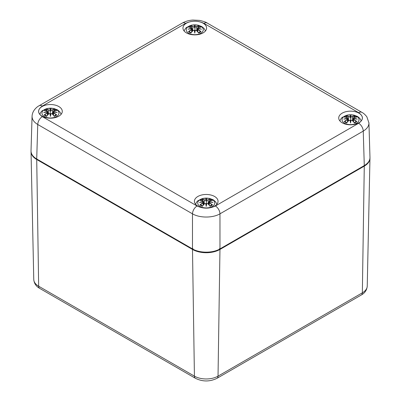 <?xml version="1.0" encoding="UTF-8"?>
<svg xmlns="http://www.w3.org/2000/svg" width="401" height="401" viewBox="0 0 401 401"><rect width="100%" height="100%" fill="white"/><g stroke="black" fill="none" stroke-linecap="round" stroke-linejoin="round"><path stroke-width="0.6" d="M219.502 248.635A0.647 0.376 60 0 1 219.964 249.442L218.029 376.143A4.857 2.807 -120 0 1 217.026 378.298L234.665 368.113A4.857 2.807 -120 0 0 234.796 368.028L343.832 305.076A4.857 2.807 60 0 1 343.702 305.161A4.857 2.807 60 0 1 343.562 305.231M39.017 105.799A6.481 3.739 60 0 1 39.077 105.764A6.481 3.739 60 0 1 39.097 105.754A6.481 3.739 60 0 1 42.336 106.075L185.613 23.353C191.718 20.466 197.828 20.466 203.934 23.353L358.664 112.686C363.667 116.21 363.667 119.739 358.664 123.262A6.481 3.739 60 0 1 363.246 131.107C367.035 128.816 368.93 126.099 368.935 122.952L368.915 122.621M358.664 123.262L215.387 205.984C209.282 208.871 203.172 208.871 197.066 205.984A6.481 3.739 120 0 0 192.485 213.828C199.678 218.104 212.776 218.104 219.969 213.828L363.246 131.107L364.288 165.588C368.083 163.317 369.978 160.611 369.978 157.458L368.935 122.942M32.08 116.064L32.065 116.325C32.065 119.478 33.96 122.2 37.754 124.495L192.485 213.828L192.485 248.906C199.678 253.237 212.776 253.237 219.969 248.906L364.288 165.588M32.065 116.325L31.022 150.841C31.022 153.994 32.917 156.706 36.712 158.971L192.485 248.906M186.41 32.872A11.824 6.827 180 0 1 182.951 28.13A11.824 6.827 180 0 1 194.776 21.218A11.824 6.827 180 0 1 206.595 28.13A11.824 6.827 180 0 1 199.232 34.366A11.824 6.827 180 0 1 186.41 32.872M342.178 122.801A11.824 6.827 180 0 1 338.72 118.059A11.824 6.827 180 0 1 350.539 111.147A11.824 6.827 180 0 1 362.364 118.059A11.824 6.827 180 0 1 355 124.3A11.824 6.827 180 0 1 342.178 122.801M42.1 116.19A11.824 6.827 180 0 1 38.636 111.448A11.824 6.827 180 0 1 50.461 104.536A11.824 6.827 180 0 1 62.28 111.448A11.824 6.827 180 0 1 54.917 117.683A11.824 6.827 180 0 1 42.1 116.19M197.863 206.124A11.824 6.827 180 0 1 194.405 201.377A11.824 6.827 180 0 1 206.224 194.47A11.824 6.827 180 0 1 218.049 201.377A11.824 6.827 180 0 1 210.685 207.618A11.824 6.827 180 0 1 197.863 206.124M198.089 29.539L197.974 29.729A20.857 14.917 55.2 0 1 200.575 31.529L201.031 31.609A21.017 15.032 -124.8 0 0 198.089 29.539L197.904 28.772L197.583 29.042L197.322 31.333M197.904 28.772L197.904 28.772A20.857 14.616 -6.9 0 1 201.502 29.208L200.38 29.022M197.798 28.807L197.843 31.93M201.502 29.208A20.857 18.797 -168.6 0 0 197.904 28.235L197.974 27.654M197.974 27.664L197.904 28.235M200.856 27.153L198.029 27.594L197.558 28.025L197.813 28.752L197.558 29.138M200.575 27.243L201.031 27.168A21.017 12.917 -46.7 0 0 198.089 27.614M200.254 31.689L200.575 31.529L200.254 31.689M198.485 32.737L198.62 33.002L198.485 32.737A20.857 8.722 -116.3 0 0 196.56 30.541L196.44 30.491A21.017 8.787 63.7 0 1 198.62 33.002A7.343 4.241 180 0 0 201.031 31.609M188.971 27.243L188.515 27.168A21.017 12.917 46.7 0 1 191.457 27.614L191.643 28.235A20.857 18.797 168.6 0 0 188.044 29.208A20.857 14.616 6.9 0 1 191.643 28.772L191.573 29.729A20.857 14.917 -55.2 0 0 188.971 31.529L188.515 31.609A7.343 4.241 180 0 0 190.926 33.002L191.061 32.737L190.926 33.002A21.017 8.787 -63.7 0 1 193.107 30.491L194.46 30.351L194.776 31.819L195.086 30.351L196.44 30.491M201.031 27.168A7.343 4.241 180 0 0 198.62 25.774A21.017 10.902 107.7 0 0 196.44 26.661L195.086 26.857L194.776 32.23A20.697 0.627 -101 0 1 194.46 30.351L194.305 30.311A20.857 0.632 79 0 0 194.776 33.098L194.776 32.23A20.697 0.627 101 0 0 195.086 30.351L195.352 30.265M196.49 30.481L196.134 30.291M194.776 33.098A20.857 0.632 -79 0 0 195.242 30.311M193.107 30.491L192.986 30.541A20.857 8.722 116.3 0 0 191.061 32.737M193.412 30.291L193.056 30.481M198.079 27.584L198.62 25.774M196.44 26.661L196.56 26.847A20.857 10.822 -72.3 0 1 198.485 26.035M195.081 26.882L196.56 26.847L196.901 30.872M195.242 26.697A20.857 3.554 -84.6 0 0 194.776 25.323L194.776 28.165L194.305 26.697L192.986 26.847L194.465 26.882M194.776 25.323A20.857 3.554 84.6 0 0 194.305 26.697M191.467 27.584L190.926 25.774A21.017 10.902 -107.7 0 1 193.107 26.661M191.643 28.235L191.989 28.025L192.335 31.213M191.703 31.93L191.573 29.729L191.748 28.807L191.989 29.138L191.573 27.664M188.044 29.208L189.167 29.022M191.457 29.539A21.017 15.032 124.8 0 0 188.515 31.609M200.786 33.243A8.506 4.907 180 0 1 186.56 31.042A8.506 4.907 180 0 1 196.976 25.032A8.506 4.907 180 0 1 200.786 33.243M53.774 112.861L53.659 113.047A20.857 14.917 55.2 0 1 56.26 114.846L56.716 114.927A21.017 15.032 -124.8 0 0 53.774 112.861L53.589 112.095L53.268 112.36L53.007 114.651M53.589 112.095L53.589 112.095A20.857 14.616 -6.9 0 1 57.188 112.531L56.065 112.34M53.483 112.125L53.528 115.252M57.188 112.531A20.857 18.797 -168.6 0 0 53.589 111.553L53.714 110.912L53.589 111.553M53.714 110.917L53.243 111.343L53.498 112.069L53.243 112.46M56.26 110.561L56.716 110.486A21.017 12.917 -46.7 0 0 53.774 110.932M55.939 115.007L56.26 114.846L55.939 115.007M54.17 116.054L54.305 116.32L54.17 116.054A20.857 8.722 -116.3 0 0 52.245 113.864L52.125 113.814A21.017 8.787 63.7 0 1 54.305 116.32A7.343 4.241 180 0 0 56.716 114.927M44.656 110.561L44.2 110.486A21.017 12.917 46.7 0 1 47.143 110.932L47.328 111.553A20.857 18.797 168.6 0 0 43.729 112.531A20.857 14.616 6.9 0 1 47.328 112.095L47.258 113.047A20.857 14.917 -55.2 0 0 44.656 114.846L44.2 114.927A7.343 4.241 180 0 0 46.611 116.32L46.747 116.054L46.611 116.32A21.017 8.787 -63.7 0 1 48.792 113.814L50.145 113.673L50.461 115.137L50.772 113.673L52.125 113.814M50.461 116.415A20.857 0.632 79 0 1 49.99 113.628L50.145 113.673A20.697 0.627 -101 0 0 50.461 115.553A20.697 0.627 101 0 0 50.772 113.673L50.927 113.628A20.857 0.632 -79 0 1 50.461 116.415L50.145 110.175L48.671 110.17L50.15 110.2M52.175 113.799L51.819 113.613M48.792 113.814L48.671 113.864A20.857 8.722 116.3 0 0 46.747 116.054M49.097 113.613L48.742 113.799M53.764 110.902L54.305 109.092A7.343 4.241 180 0 1 56.716 110.486M54.305 109.092A21.017 10.902 107.7 0 0 52.125 109.979L52.245 110.17A20.857 10.822 -72.3 0 1 54.17 109.353M52.125 109.979L50.767 110.2L52.245 110.17L52.586 114.19M50.927 110.014A20.857 3.554 -84.6 0 0 50.461 108.641L50.461 111.488L50.767 110.2M50.461 108.641A20.857 3.554 84.6 0 0 49.99 110.014M47.153 110.902L46.611 109.092A21.017 10.902 -107.7 0 1 48.792 109.979M47.143 110.932L47.433 111.769L47.674 111.348L48.02 114.531M47.328 111.553L47.674 112.46L47.328 112.095M43.729 112.531L44.857 112.34M47.388 115.252L47.433 112.125M47.143 112.861A21.017 15.032 124.8 0 0 44.2 114.927M56.471 116.566A8.506 4.907 180 0 1 42.245 114.36A8.506 4.907 180 0 1 52.661 108.35A8.506 4.907 180 0 1 56.471 116.566M353.857 119.473L353.742 119.658A20.857 14.917 55.2 0 1 356.344 121.458L356.8 121.538A21.017 15.032 -124.8 0 0 353.857 119.473L353.672 118.706L353.351 118.972L353.091 121.262M353.672 118.706L353.672 118.706A20.857 14.616 -6.9 0 1 357.271 119.142L356.143 118.952M353.567 118.736L353.612 121.864M357.271 119.142A20.857 18.797 -168.6 0 0 353.672 118.165L353.797 117.528L353.672 118.165M353.792 117.528L353.326 117.959L353.582 118.686M356.344 117.172L356.8 117.102A21.017 12.917 -46.7 0 0 353.857 117.548M356.023 121.618L356.344 121.458L356.023 121.618M354.253 122.666L354.389 122.932L354.253 122.666A20.857 8.722 -116.3 0 0 352.329 120.475L352.208 120.425A21.017 8.787 63.7 0 1 354.389 122.932A7.343 4.241 180 0 0 356.8 121.538M344.74 117.172L344.284 117.102A21.017 12.917 46.7 0 1 347.226 117.548L347.411 118.165A20.857 18.797 168.6 0 0 343.812 119.142A20.857 14.616 6.9 0 1 347.411 118.706L347.341 119.658A20.857 14.917 -55.2 0 0 344.74 121.458L344.284 121.538A7.343 4.241 180 0 0 346.695 122.932L346.83 122.666L346.695 122.932A21.017 8.787 -63.7 0 1 348.875 120.425L350.228 120.285L350.539 121.749L350.855 120.285L352.208 120.425M356.8 117.102A7.343 4.241 180 0 0 354.389 115.709A21.017 10.902 107.7 0 0 352.208 116.596L350.855 116.786L350.539 122.165A20.697 0.627 -101 0 1 350.228 120.285L350.073 120.245A20.857 0.632 79 0 0 350.539 123.027L350.539 122.165A20.697 0.627 101 0 0 350.855 120.285L351.121 120.2M352.258 120.41L351.903 120.225M350.539 123.027A20.857 0.632 -79 0 0 351.01 120.245M348.875 120.425L348.755 120.475A20.857 8.722 116.3 0 0 346.83 122.666M349.181 120.225L348.825 120.41M353.847 117.513L354.389 115.709M352.208 116.596L352.329 116.781A20.857 10.822 -72.3 0 1 354.253 115.964M350.85 116.811L352.329 116.781L352.669 120.801M351.01 116.626A20.857 3.554 -84.6 0 0 350.539 115.257L350.539 118.1L350.073 116.626L348.755 116.781L350.233 116.811M350.539 115.257A20.857 3.554 84.6 0 0 350.073 116.626M347.236 117.513L346.695 115.709A21.017 10.902 -107.7 0 1 348.875 116.596M347.226 117.548L347.517 118.38L347.757 117.959L348.103 121.147M347.411 118.165L347.502 118.686M343.812 119.142L344.935 118.952M347.472 121.864L347.411 118.706M347.226 119.473A21.017 15.032 124.8 0 0 344.284 121.538M356.554 123.177A8.506 4.907 180 0 1 342.329 120.977A8.506 4.907 180 0 1 352.745 114.962A8.506 4.907 180 0 1 356.554 123.177M209.543 202.791L209.427 202.981A20.857 14.917 55.2 0 1 212.029 204.781L212.485 204.861A21.017 15.032 -124.8 0 0 209.543 202.791L209.357 202.024L209.036 202.294L208.776 204.585M209.357 202.024L209.357 202.024A20.857 14.616 -6.9 0 1 212.956 202.46L211.833 202.269M209.252 202.054L209.297 205.182M212.956 202.46A20.857 18.797 -168.6 0 0 209.357 201.482L209.427 200.901M209.427 200.916L209.357 201.482M212.309 200.405L209.482 200.846L209.011 201.277L209.267 202.004L209.011 202.39M212.029 200.495L212.485 200.42A21.017 12.917 -46.7 0 0 209.543 200.866M211.708 204.941L212.029 204.781L211.708 204.941M209.939 205.989L210.074 206.249L209.939 205.989A20.857 8.722 -116.3 0 0 208.014 203.793L207.893 203.743A21.017 8.787 63.7 0 1 210.074 206.249A7.343 4.241 180 0 0 212.485 204.861M200.425 200.495L199.969 200.42A21.017 12.917 46.7 0 1 202.911 200.866L203.096 201.482A20.857 18.797 168.6 0 0 199.498 202.46A20.857 14.616 6.9 0 1 203.096 202.024L203.026 202.981A20.857 14.917 -55.2 0 0 200.425 204.781L199.969 204.861A7.343 4.241 180 0 0 202.38 206.249L202.515 205.989L202.38 206.249A21.017 8.787 -63.7 0 1 204.56 203.743L205.913 203.603L206.224 205.066L206.54 203.603L207.893 203.743M212.485 200.42A7.343 4.241 180 0 0 210.074 199.026A21.017 10.902 107.7 0 0 207.893 199.914L206.54 200.104L206.224 205.482A20.697 0.627 -101 0 1 205.913 203.603L205.758 203.563A20.857 0.632 79 0 0 206.224 206.345L206.224 205.482A20.697 0.627 101 0 0 206.54 203.603L206.806 203.518M207.944 203.728L207.588 203.543M206.224 206.345A20.857 0.632 -79 0 0 206.695 203.563M204.56 203.743L204.44 203.793A20.857 8.722 116.3 0 0 202.515 205.989M204.866 203.543L204.51 203.728M209.533 200.836L210.074 199.026M207.893 199.914L208.014 200.099A20.857 10.822 -72.3 0 1 209.939 199.287M206.535 200.129L208.014 200.099L208.355 204.124M206.695 199.949A20.857 3.554 -84.6 0 0 206.224 198.575L206.224 201.417L205.758 199.949L204.44 200.099L205.919 200.129M206.224 198.575A20.857 3.554 84.6 0 0 205.758 199.949M202.921 200.836L202.38 199.026A21.017 10.902 -107.7 0 1 204.56 199.914M203.096 201.482L203.442 201.277L203.788 204.465M203.157 205.182L203.026 202.981L203.202 202.054L203.442 202.39L203.026 200.916M199.498 202.46L200.62 202.269M202.911 202.791A21.017 15.032 124.8 0 0 199.969 204.861M212.239 206.495A8.506 4.907 180 0 1 198.014 204.294A8.506 4.907 180 0 1 208.43 198.279A8.506 4.907 180 0 1 212.239 206.495M364.148 165.668A0.647 0.376 60 0 1 364.278 166.119A19.423 11.213 0 0 0 369.968 158.33L369.968 158.074M219.964 249.442L364.278 166.119L362.344 292.825L218.029 376.143A16.692 9.639 180 0 1 194.425 376.143L38.656 286.209A16.692 9.639 180 0 1 33.764 279.512L31.032 151.713A19.423 11.213 0 0 0 36.722 159.508L192.49 249.442A19.423 11.213 0 0 0 219.964 249.442M192.951 248.635A0.647 0.376 120 0 0 192.49 249.442L194.425 376.143A4.857 2.807 -60 0 0 195.427 378.298L39.659 288.364A4.857 2.807 -60 0 1 38.656 286.209L36.722 159.508A0.647 0.376 120 0 1 36.852 159.052M369.968 158.33L367.236 286.129A16.692 9.639 180 0 1 362.344 292.825A4.857 2.807 -120 0 1 361.341 294.981L343.702 305.161M185.613 23.353A6.481 3.739 -120 0 0 182.37 23.032A6.481 3.739 -120 0 0 182.355 23.042M203.934 23.353A6.481 3.739 -60 0 1 207.177 23.032A6.481 3.739 -60 0 1 207.192 23.042M358.664 112.686A6.481 3.739 -60 0 1 361.902 112.365A6.481 3.739 -60 0 1 361.923 112.375A6.481 3.739 -60 0 1 361.983 112.415M215.387 205.984A6.481 3.739 60 0 1 219.969 213.828L219.969 248.906M197.066 205.984L42.336 116.651A6.481 3.739 120 0 0 37.754 124.495L36.712 158.971M42.336 116.651C37.333 113.127 37.333 109.598 42.336 106.075M197.803 28.421A20.697 18.657 11.4 0 1 199.989 28.937M198.294 26.491A6.516 3.759 180 0 1 199.798 27.258M194.46 26.857A20.697 3.524 -95.4 0 1 194.776 25.834A20.697 3.524 95.4 0 1 195.086 26.857M191.061 26.035A20.857 10.822 72.3 0 1 192.986 26.847L192.645 30.872M189.748 27.258A6.516 3.759 180 0 1 191.252 26.491M188.515 27.168A7.343 4.241 180 0 1 190.926 25.774M189.558 28.937A20.697 18.657 -11.4 0 1 191.743 28.421M53.488 111.744A20.697 18.657 11.4 0 1 55.674 112.255M53.98 109.809A6.516 3.759 180 0 1 55.483 110.581M50.145 110.175A20.697 3.524 -95.4 0 1 50.461 109.152A20.697 3.524 95.4 0 1 50.772 110.175M46.747 109.353A20.857 10.822 72.3 0 1 48.671 110.17L48.331 114.19M45.433 110.581A6.516 3.759 180 0 1 46.937 109.809M44.2 110.486A7.343 4.241 180 0 1 46.611 109.092M45.243 112.255A20.697 18.657 -11.4 0 1 47.428 111.744M353.572 118.355A20.697 18.657 11.4 0 1 355.757 118.866M354.063 116.42A6.516 3.759 180 0 1 355.567 117.192M350.228 116.786A20.697 3.524 -95.4 0 1 350.539 115.764A20.697 3.524 95.4 0 1 350.855 116.786M346.83 115.964A20.857 10.822 72.3 0 1 348.755 116.781L348.414 120.801M345.517 117.192A6.516 3.759 180 0 1 347.02 116.42M344.284 117.102A7.343 4.241 180 0 1 346.695 115.709M345.326 118.866A20.697 18.657 -11.4 0 1 347.512 118.355M209.257 201.673A20.697 18.657 11.4 0 1 211.442 202.189M209.748 199.743A6.516 3.759 180 0 1 211.252 200.51M205.913 200.104A20.697 3.524 -95.4 0 1 206.224 199.081A20.697 3.524 95.4 0 1 206.54 200.104M202.515 199.287A20.857 10.822 72.3 0 1 204.44 200.099L204.099 204.124M201.202 200.51A6.516 3.759 180 0 1 202.705 199.743M199.969 200.42A7.343 4.241 180 0 1 202.38 199.026M201.011 202.189A20.697 18.657 -11.4 0 1 203.197 201.673M31.032 151.463L31.032 151.713M39.659 288.364C36.09 286.389 34.125 283.437 33.764 279.512M217.026 378.298C209.828 381.827 202.625 381.827 195.427 378.298M367.236 286.129C366.865 290.068 364.9 293.016 361.341 294.981M39.097 105.754L182.37 23.032M182.355 23.047C185.442 21.318 188.926 20.321 192.811 20.05L199.563 20.386C203.853 21.418 206.395 22.306 207.192 23.047M207.177 23.032L361.902 112.365M361.923 112.375C363.471 113.122 365.121 114.601 366.865 116.816L368.93 122.952M32.07 116.325C32.24 110.3 37.539 106.471 39.077 105.764M200.836 29.062L197.858 28.737M200.315 31.619L198.375 32.732M198.555 32.792L196.545 30.496L195.132 30.301M194.42 30.301L193.001 30.496L190.991 32.792M191.989 28.025L191.518 27.594L188.691 27.153M188.711 29.062L191.688 28.737M191.172 32.732L189.232 31.619M205.482 30.942L204.074 28.441L201.803 26.561L197.979 25.108L191.593 25.103L186.445 27.479L185.468 28.451L184.064 30.942M191.989 29.138L192.224 31.333M197.558 28.025L197.212 31.213M56.521 112.38L53.544 112.059M56.541 110.475L53.714 110.912M56 114.937L54.06 116.049M54.24 116.115L52.23 113.814L50.817 113.623M50.105 113.623L48.686 113.814L46.676 116.115M47.203 110.912L44.376 110.475M47.208 110.917L47.674 111.343M44.396 112.38L47.373 112.059M46.857 116.049L44.917 114.937M61.168 114.26L59.759 111.759L57.488 109.879L53.669 108.43L47.278 108.42L42.135 110.796L41.153 111.769L39.754 114.26M47.674 112.455L47.909 114.651M53.243 111.348L52.897 114.531M353.587 118.681L353.326 119.072M356.604 118.992L353.627 118.671M356.624 117.087L353.797 117.528M356.083 121.548L354.143 122.661M354.324 122.726L352.314 120.425L350.895 120.235M350.183 120.235L348.77 120.425L346.76 122.726M347.757 117.959L347.286 117.528L344.459 117.087M344.479 118.992L347.456 118.671M346.94 122.661L345 121.548M361.246 120.871L359.842 118.37L357.572 116.496L353.747 115.042L347.361 115.037L342.213 117.408L341.236 118.38L339.832 120.871M347.757 119.067L347.993 121.262M353.326 117.959L352.98 121.147M212.289 202.315L209.312 201.989M211.768 204.871L209.828 205.984M210.009 206.044L207.999 203.748L206.58 203.553M205.868 203.553L204.455 203.748L202.445 206.044M203.442 201.277L202.971 200.846L200.144 200.405M200.164 202.315L203.142 201.989M202.625 205.984L200.685 204.871M216.936 204.189L215.527 201.693L213.257 199.813L209.432 198.36L203.046 198.355L197.899 200.731L196.921 201.703L195.518 204.189M203.442 202.39L203.678 204.585M209.011 201.277L208.665 204.465"/></g></svg>
